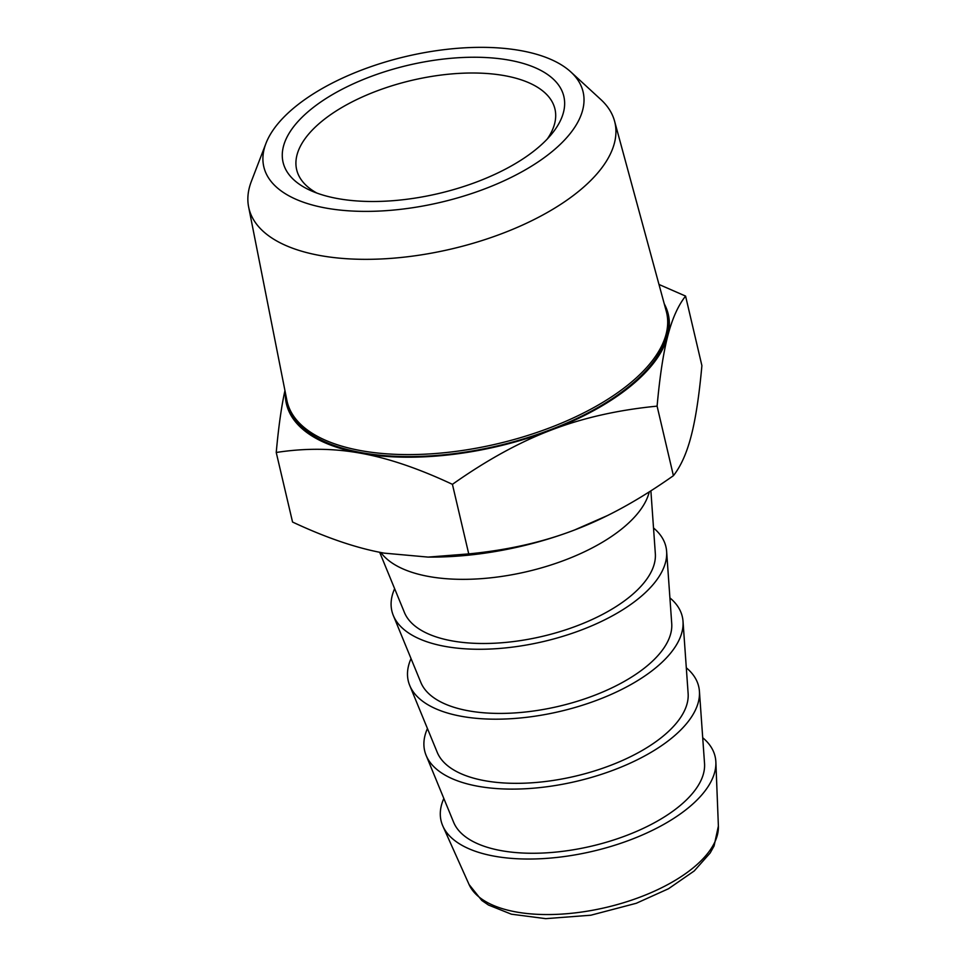 <?xml version="1.0" encoding="UTF-8"?>
<svg xmlns="http://www.w3.org/2000/svg" width="967" height="967" viewBox="0 0 967 967"><rect width="100%" height="100%" fill="white"/><g stroke="black" fill="none" stroke-linecap="round" stroke-linejoin="round"><path stroke-width="1.45" d="M664.244 303.807A196.108 89.641 166.8 0 1 667.774 335.948A196.108 89.641 166.8 0 1 551.202 430.073A196.108 89.641 166.8 0 1 360.776 453.245A196.108 89.641 166.8 0 1 285.362 392.675M666.614 312.619L667.073 314.613A194.875 89.073 166.8 0 1 497.691 445.835A194.875 89.073 166.8 0 1 287.622 403.614L287.151 401.619A194.875 89.073 -13.2 0 0 361.029 450.658A194.875 89.073 -13.2 0 0 570.47 419.231A194.875 89.073 -13.2 0 0 666.614 312.619A194.875 89.073 -13.2 0 0 666.263 311.229L614.553 121.068A187.961 85.918 -13.2 0 0 600.821 99.516L570.844 71.957A163.979 74.955 166.8 0 1 522.313 171.558A163.979 74.955 166.8 0 1 325.988 208.074A163.979 74.955 166.8 0 1 265.925 143.467A163.979 74.955 166.8 0 1 406.345 56.388A163.979 74.955 166.8 0 1 570.844 71.957M657.101 406.14C618.106 409.935 582.811 417.913 551.202 430.073C519.557 442.076 486.631 460.171 452.423 484.346C418.53 468.451 387.985 458.092 360.776 453.245C333.53 448.241 305.354 447.987 276.236 452.483L292.554 522.035C326.447 537.918 356.992 548.289 384.201 553.136L428.115 557.101L468.741 553.898C507.723 550.102 543.019 542.124 574.628 529.964L607.421 515.58C628.502 505.137 650.489 491.852 673.407 475.691C680.889 466.203 686.824 452.919 691.212 435.827C695.624 418.904 699.189 395.503 701.897 365.635L685.579 296.083C678.097 305.572 672.162 318.856 667.774 335.948C663.362 352.87 659.796 376.272 657.101 406.14L673.407 475.691M276.236 452.483C278.544 427.003 281.457 406.37 284.939 390.571M452.423 484.346L468.741 553.898M428.115 557.101L432.007 557.089A196.108 89.641 -13.2 0 0 574.628 529.964A196.108 89.641 -13.2 0 0 605.995 516.281L607.421 515.58M658.986 284.467L685.579 296.083M649.268 491.877A140.735 64.33 166.8 0 1 524.706 572.15A140.735 64.33 166.8 0 1 380.841 552.508M650.888 490.849L655.336 553.668A129.203 59.06 166.8 0 1 542.378 636.371A129.203 59.06 166.8 0 1 404.436 612.522L379.668 552.278M653.511 527.97A140.735 64.33 166.8 0 1 666.626 551.42A140.735 64.33 166.8 0 1 543.587 641.508A140.735 64.33 166.8 0 1 393.327 615.52A140.735 64.33 166.8 0 1 394.633 588.685M666.626 551.42L671.727 623.594A129.203 59.06 166.8 0 1 558.781 706.297A129.203 59.06 166.8 0 1 420.838 682.436L393.327 615.52M669.913 597.896A140.735 64.33 166.8 0 1 683.016 621.346A140.735 64.33 166.8 0 1 559.978 711.422A140.735 64.33 166.8 0 1 409.718 685.446A140.735 64.33 166.8 0 1 411.035 658.612M683.016 621.346L688.129 693.52A129.203 59.06 166.8 0 1 575.184 776.211A129.203 59.06 166.8 0 1 437.241 752.362L409.718 685.446M686.316 667.81A140.735 64.33 166.8 0 1 699.419 691.272A140.735 64.33 166.8 0 1 576.38 781.348A140.735 64.33 166.8 0 1 426.121 755.372A140.735 64.33 166.8 0 1 427.438 728.538M699.419 691.272L704.532 763.434A129.203 59.06 166.8 0 1 591.574 846.137A129.203 59.06 166.8 0 1 453.632 822.288L426.121 755.372M702.707 737.736A140.735 64.33 166.8 0 1 715.87 762.153A140.735 64.33 166.8 0 1 592.783 851.274A140.735 64.33 166.8 0 1 442.898 826.169A140.735 64.33 166.8 0 1 443.841 798.452M316.825 193.049A132.66 60.643 166.8 0 1 296.651 169.648A132.66 60.643 166.8 0 1 322.591 120.694A132.66 60.643 166.8 0 1 460.8 73.299A132.66 60.643 166.8 0 1 554.961 109.066A132.66 60.643 166.8 0 1 547.286 138.994M311.265 109.078A144.192 65.913 166.8 0 1 496.385 58.346A144.192 65.913 166.8 0 1 551.625 134.099A144.192 65.913 166.8 0 1 310.77 190.596A144.192 65.913 166.8 0 1 311.265 109.078M265.925 143.467L251.323 181.494A187.961 85.918 -13.2 0 0 248.616 206.902A187.961 85.918 -13.2 0 0 320.162 255.542A187.961 85.918 -13.2 0 0 523.437 224.646A187.961 85.918 -13.2 0 0 614.553 121.068M248.616 206.902L286.848 400.217A194.875 89.073 -13.2 0 0 287.151 401.619M715.87 762.153L718.384 826.072A128.538 58.757 166.8 0 1 605.958 907.469A128.538 58.757 166.8 0 1 469.08 884.539L442.898 826.169M718.384 826.072L714.081 845.944L710.177 852.967L694.209 870.965L668.487 888.746L636.298 903.275L590.837 915.217L545.714 918.65L511.374 914.19L488.492 905.039L481.808 900.458L469.08 884.539"/></g></svg>
